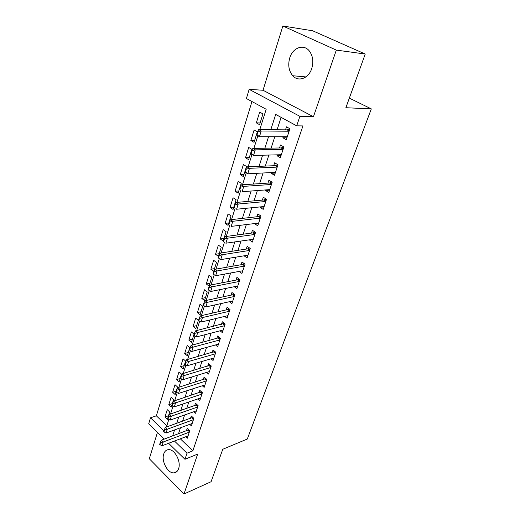 <?xml version="1.0" encoding="UTF-8"?>
<svg xmlns="http://www.w3.org/2000/svg" width="520" height="520" viewBox="0 0 520 520"><rect width="100%" height="100%" fill="white"/><g stroke="black" fill="none" stroke-linecap="round" stroke-linejoin="round"><path stroke-width="0.78" d="M289.731 57.934C287.8 65.02 288.795 70.954 292.714 75.738C298.279 82.232 308.666 78.487 311.753 68.491C313.729 61.666 312.91 55.809 309.283 50.921C303.589 43.589 292.656 47.743 289.731 57.934M163.748 453.928C161.174 460.947 167.596 473.291 173.7 472.875C176 472.784 177.632 471.393 178.6 468.702C181.253 461.786 174.935 449.449 168.922 449.644C166.452 449.644 164.73 451.068 163.748 453.928M259.805 129.591L266.182 109.265L246.402 98.527L249.158 89.356L299.884 116.331L296.699 125.834L275.691 114.426L270.797 129.701M263.029 90.259L313.443 116.74L336.31 50.102L365.228 54.035L312.689 30.79L282.861 26L263.029 90.259L249.158 89.356M157.45 432.393L149.312 458.75L183.976 494L197.672 454.084L184.958 459.29L168.591 443.287M164.307 439.094L148.688 423.832L150.495 417.813L163.923 430.82M251.953 101.543L156.364 415.812L150.495 417.813M336.31 50.102L282.861 26M365.228 54.035L345.878 107.718L371.312 108.895L247.312 439.029L222.787 449.248L211.088 481.722L183.976 494M283.231 136.715L282.874 137.787L286.293 139.711L289.933 128.739L286.481 126.841L285.486 129.851M277.264 154.83L276.965 155.727L280.332 157.69L283.894 146.952L280.495 145.008L279.519 147.986M271.427 172.569L271.187 173.284L274.495 175.286L277.979 164.775L274.638 162.792L273.676 165.731M265.707 189.924L265.531 190.469L268.781 192.511L272.194 182.214L268.911 180.206L267.956 183.099M260.117 206.915L259.987 207.305L263.192 209.372L266.533 199.297L263.296 197.249L262.353 200.109M254.638 223.555L257.712 225.888L260.988 216.021L257.803 213.941L256.874 216.769M249.269 239.857L252.343 242.073L255.554 232.401L252.421 230.289L251.498 233.083M244.101 255.808L247.091 257.927L250.231 248.45L247.15 246.305L246.239 249.067M239.129 271.421L241.936 273.462L245.018 264.173L241.975 262.002L241.078 264.732M234.247 286.715L236.886 288.691L239.902 279.584L236.912 277.387L236.028 280.085M229.444 301.711L231.933 303.615L234.891 294.697L231.946 292.474L231.069 295.139M224.718 316.407L227.078 318.26L229.983 309.511L227.078 307.262L226.213 309.894M220.083 330.817L222.319 332.611L225.16 324.031L222.306 321.763L221.448 324.37M215.52 344.949L217.646 346.697L220.435 338.279L217.62 335.991L216.769 338.566M211.036 358.813L213.064 360.516L215.8 352.261L213.025 349.947L212.186 352.495M206.635 372.418L208.566 374.075L211.256 365.969L208.514 363.643L207.688 366.165M202.306 385.762L204.152 387.387L206.791 379.431L204.094 377.084L203.268 379.581M198.049 398.866L199.817 400.452L202.41 392.639L199.745 390.279L198.933 392.75M193.869 411.729L195.566 413.276L198.107 405.613L195.481 403.234L194.681 405.672M189.761 424.353L191.386 425.874L193.882 418.347L191.295 415.954L190.502 418.366M168.5 415.779L164.97 417.007L167.245 409.682L169.689 411.983L167.394 419.315L164.97 417.007M172.322 403.572L168.779 404.755L171.093 397.3L173.569 399.588L171.236 407.05L168.779 404.755M176.208 391.151L172.647 392.288L175.006 384.696L177.515 386.971L175.136 394.57L172.647 392.288M180.167 378.508L176.592 379.594L178.99 371.872L181.532 374.127L179.114 381.862L176.592 379.594M184.191 365.632L180.603 366.672L183.047 358.807L185.627 361.049L183.164 368.921L180.603 366.672M188.292 352.528L184.691 353.516L187.181 345.507L189.794 347.731L187.285 355.751L184.691 353.516M192.465 339.183L188.851 340.119L191.386 331.962L194.038 334.165L191.477 342.335L188.851 340.119M196.716 325.592L193.089 326.476L195.669 318.162L198.361 320.346L195.754 328.666L193.089 326.476M201.052 311.747L197.411 312.572L200.037 304.103L202.761 306.267L200.109 314.75L197.411 312.572M205.465 297.642L201.806 298.409L204.49 289.776L207.253 291.922L204.549 300.56L201.806 298.409M209.957 283.27L206.291 283.972L209.02 275.178L211.828 277.297L209.072 286.104L206.291 283.972M214.539 268.619L210.86 269.256L213.649 260.293L216.489 262.386L213.681 271.362L210.86 269.256M219.213 253.689L215.52 254.261L218.361 245.115L221.247 247.182L218.381 256.341L215.52 254.261M223.977 238.459L220.272 238.966L223.165 229.645L226.096 231.68L223.178 241.02L220.272 238.966M228.833 222.937L225.114 223.366L228.066 213.857L231.042 215.865L228.066 225.394L225.114 223.366M233.786 207.103L230.055 207.454L233.071 197.756L236.093 199.732L233.051 209.45L230.055 207.454M238.843 190.944L235.099 191.224L238.173 181.324L241.241 183.268L238.141 193.186L235.099 191.224M243.997 174.467L240.247 174.655L243.38 164.554L246.5 166.465L243.334 176.592L240.247 174.655M249.262 157.644L245.492 157.749L248.697 147.44L251.869 149.312L248.631 159.647L245.492 157.749M254.631 140.472L250.855 140.491L254.124 129.961L257.348 131.8L254.046 142.35L250.855 140.491M156.364 415.812L166.81 425.834M259.571 124.69L262.945 113.913L259.668 112.112L256.328 122.87L259.571 124.69M180.33 438.815L192.849 450.827L302.926 125.931L296.699 125.834M281.093 117.358L277.075 129.766M274.82 136.715L271.122 148.122M268.873 155.051L265.304 166.075M263.062 172.991L259.603 183.651M257.368 190.547L254.026 200.85M251.797 207.733L248.567 217.698M246.344 224.562L243.217 234.189M241 241.033L237.978 250.347M235.768 257.173L232.85 266.175M230.646 272.981L227.819 281.684M225.622 288.47L222.892 296.887M220.701 303.647L218.062 311.786M215.878 318.533L213.323 326.397M211.146 333.119L208.676 340.73M206.505 347.425L204.119 354.783M201.955 361.459L199.647 368.576M197.496 375.226L195.26 382.109M193.115 388.732L190.957 395.388M188.819 401.986L186.732 408.421M184.6 414.999L182.585 421.219M180.459 427.772L178.51 433.784M185.725 436.755L187.285 438.243L189.735 430.846L187.181 428.447L186.394 430.833M371.312 108.895L349.336 98.124M313.443 116.74L299.884 116.331M192.849 450.827L187.005 453.18L184.958 459.29M166.439 427.031L168.838 419.374M170.521 414.024L172.991 406.153M174.681 400.771L177.222 392.672M178.919 387.263L181.532 378.931M183.242 373.497L185.933 364.923M187.649 359.457L190.417 350.636M192.14 345.144L194.987 336.063M196.722 330.544L199.654 321.197M201.396 315.653L204.419 306.033M206.167 300.456L209.274 290.557M211.036 284.947L214.233 274.755M216.002 269.12L219.303 258.622M221.078 252.961L224.458 242.183M226.258 236.457L229.73 225.4M231.55 219.596L235.112 208.26M236.958 202.378L240.611 190.736M242.483 184.775L246.227 172.835M248.125 166.79L251.972 154.524M253.897 148.401L257.849 135.805M174.473 441.044L187.005 453.18M268.554 136.715L264.862 148.22M262.62 155.214L259.058 166.335M256.822 173.31L253.377 184.061M251.147 191.016L247.819 201.409M245.596 208.344L242.379 218.387M240.162 225.31L237.049 235.014M234.839 241.911L231.829 251.297M229.625 258.173L226.72 267.248M224.523 274.105L221.715 282.874M219.525 289.705L216.808 298.188M214.624 305L211.998 313.196M209.82 319.982L207.279 327.906M205.114 334.672L202.657 342.335M200.499 349.076L198.12 356.486M195.969 363.207L193.674 370.363M191.529 377.059L189.312 383.988M187.174 390.656L185.029 397.345M182.897 403.995L180.823 410.462M178.705 417.079L176.703 423.339M174.583 429.929L172.647 435.975M260.117 122.941L256.328 122.87M253.24 239.369L249.243 239.941M258.57 223.301L254.56 223.789M264.011 206.908L259.987 207.305M269.562 190.164L265.531 190.469M275.23 173.076L271.187 173.284M281.021 155.617L276.965 155.727M286.936 137.781L282.874 137.787M160.576 442.787L160.27 442.488L159.679 444.385L159.984 444.685L160.576 442.787L163.261 441.981L161.421 440.174L188.65 429.825M188.078 435.857L162.065 445.776L163.261 441.981L189.3 432.166M159.984 444.685L162.065 445.776M161.421 440.174L160.27 442.488M164.58 430.001L164.274 429.702L163.663 431.632L163.976 431.932L164.58 430.001L167.291 429.195L165.425 427.394L192.816 417.352M192.186 423.462L166.075 433.056L167.291 429.195L193.433 419.705M163.976 431.932L166.075 433.056M165.425 427.394L164.274 429.702M168.662 416.975L168.35 416.676L167.733 418.646L168.044 418.945L168.662 416.975L171.392 416.163L169.5 414.375L197.054 404.657M196.372 410.846L170.157 420.101L171.392 416.163L197.645 407.01M168.044 418.945L170.157 420.101M169.5 414.375L168.35 416.676M172.822 403.696L172.504 403.397L171.873 405.405L172.192 405.704L172.822 403.696L175.578 402.883L173.654 401.109L201.37 391.723M200.636 397.988L174.317 406.894L175.578 402.883L201.929 394.089M172.192 405.704L174.317 406.894M173.654 401.109L172.504 403.397M177.06 390.163L176.735 389.87L176.098 391.918L176.417 392.21L177.06 390.163L179.842 389.35L177.892 387.589L205.777 378.547M204.978 384.897L178.555 393.438L179.842 389.35L206.297 380.926M176.417 392.21L178.555 393.438M177.892 387.589L176.735 389.87M181.383 376.37L181.051 376.077L180.401 378.163L180.726 378.456L181.383 376.37L184.184 375.557L182.208 373.802L210.262 365.131M209.397 371.566L182.878 379.724L184.184 375.557L210.743 367.517M180.726 378.456L182.878 379.724M182.208 373.802L181.051 376.077M185.79 362.303L185.452 362.011L184.789 364.143L185.12 364.429L185.79 362.303L188.617 361.491L186.608 359.749L214.838 351.455M213.909 357.975L187.278 365.736L188.617 361.491L215.274 353.847M185.12 364.429L187.278 365.736M186.608 359.749L185.452 362.011M190.281 347.958L189.943 347.672L189.261 349.843L189.599 350.129L190.281 347.958L193.135 347.146L191.1 345.423L219.505 337.519M218.498 344.13L191.769 351.475L193.135 347.146L219.895 339.924M189.599 350.129L191.769 351.475M191.1 345.423L189.943 347.672M194.864 333.333L194.519 333.047L193.823 335.257L194.168 335.543L194.864 333.333L197.743 332.514L195.676 330.805L224.263 323.317M223.178 330.018L196.352 336.934L197.743 332.514L224.601 325.728M194.168 335.543L196.352 336.934M195.676 330.805L194.519 333.047M199.537 318.403L199.186 318.123L198.484 320.378L198.828 320.664L199.537 318.403L202.449 317.584L200.35 315.894L227.721 309.55L229.119 308.841M227.948 315.627L201.025 322.094L202.449 317.584L229.398 311.259M198.828 320.664L201.025 322.094M200.35 315.894L199.186 318.123M204.308 303.173L203.957 302.894L203.236 305.195L203.587 305.481L204.308 303.173L207.246 302.354L205.114 300.683L232.583 294.814L234.072 294.079M232.817 300.963L205.797 306.956L207.246 302.354L234.292 296.504M203.587 305.481L205.797 306.956M205.114 300.683L203.957 302.894M209.177 287.632L208.819 287.352L208.084 289.705L208.442 289.978L209.177 287.632L212.141 286.806L209.983 285.155L237.549 279.793L239.129 279.019M237.776 286L210.665 291.506L212.141 286.806L239.285 281.457M208.442 289.978L210.665 291.506M209.983 285.155L208.819 287.352M214.149 271.758L213.785 271.486L213.031 273.891L213.395 274.163L214.149 271.758L217.145 270.94L214.942 269.302L242.606 264.466L244.296 263.659M242.84 270.738L215.631 275.736L217.145 270.94L244.374 266.103M213.395 274.163L215.631 275.736M214.942 269.302L213.785 271.486M219.225 255.561L218.855 255.288L218.088 257.738L218.458 258.011L219.225 255.561L222.248 254.735L220.012 253.123L247.767 248.833L249.574 247.994M248.001 255.171L220.708 259.63L222.248 254.735L249.567 250.439M218.458 258.011L220.708 259.63M220.012 253.123L218.855 255.288M224.406 239.011L224.029 238.745L223.243 241.248L223.619 241.514L224.406 239.011L227.461 238.186L225.192 236.6L253.032 232.875L254.963 232.005M253.273 239.285L225.881 243.191L227.461 238.186L254.872 234.455M223.619 241.514L223.243 241.248M225.192 236.6L224.029 238.745M229.703 222.105L229.32 221.845L228.514 224.406L228.897 224.666L229.703 222.105L232.785 221.286L230.477 219.719L258.408 216.593L260.475 215.69M258.648 223.073L231.172 226.395L232.785 221.286L260.28 218.14M228.897 224.666L228.514 224.406M230.477 219.719L229.32 221.845M235.112 204.834L234.722 204.581L233.903 207.194L234.292 207.454L235.112 204.834L238.225 204.016L235.879 202.469L263.9 199.972L266.11 199.03M264.134 206.518L236.581 209.235L238.225 204.016L265.805 201.487M234.292 207.454L233.903 207.194M235.879 202.469L234.722 204.581M240.643 187.187L240.24 186.933L239.408 189.605L239.805 189.858L240.643 187.187L243.783 186.362L241.404 184.847L269.575 182.994L271.869 182.019M269.744 189.618L242.106 191.698L243.783 186.362L271.447 184.483M239.805 189.858L239.408 189.605M241.404 184.847L240.24 186.933M246.292 169.143L245.889 168.896L245.031 171.626L245.433 171.873L246.292 169.143L249.47 168.317L247.046 166.836L275.223 165.666L277.771 164.645M275.464 172.361L247.748 173.778L249.47 168.317L277.206 167.108M245.433 171.873L247.748 173.778L245.336 172.283L245.031 171.626M247.046 166.836L245.889 168.896M252.07 150.696L251.661 150.449L250.783 153.244L251.192 153.491L252.07 150.696L255.281 149.87L252.811 148.415L281.073 147.959L283.81 146.9M281.314 154.726L253.519 155.448L255.281 149.87L283.094 149.363M251.192 153.491L253.519 155.448L251.069 153.985L250.783 153.244M252.811 148.415L251.661 150.449M257.978 131.827L257.562 131.593L256.666 134.446L257.088 134.687L257.978 131.827L261.222 131.008L258.713 129.584L287.047 129.863L289.913 128.804M287.287 136.715L259.428 136.708L261.222 131.008L289.107 131.228M257.088 134.687L259.428 136.708L256.932 135.278L256.666 134.446M258.713 129.584L257.562 131.593M189.566 431.36L188.227 430.099M189.43 431.769L187.857 430.287M193.7 418.906L192.342 417.651M193.564 419.315L191.971 417.84M197.906 406.231L196.528 404.982M197.769 406.627L196.15 405.165M202.183 393.315L200.792 392.08M202.053 393.712L200.415 392.256M206.544 380.166L205.133 378.937M206.414 380.556L204.756 379.113M210.99 366.769L209.553 365.547M210.86 367.153L209.177 365.716M215.514 353.119L214.065 351.904M215.391 353.496L213.681 352.072M220.129 339.203L218.654 338.007M220.006 339.579L218.27 338.169M224.835 325.026L223.333 323.837M224.712 325.397L222.95 323.993M229.625 310.57L228.111 309.394M229.508 310.934L227.721 309.55M234.514 295.834L232.973 294.664M234.397 296.186L232.583 294.814M239.499 280.8L237.933 279.65M239.389 281.144L237.549 279.793M244.589 265.467L242.996 264.329M244.472 265.805L242.606 264.466M249.775 249.828L248.157 248.703M249.665 250.153L247.767 248.833M255.067 233.864L253.429 232.752M254.963 234.182L253.032 232.875M260.475 217.568L258.804 216.476M260.37 217.88L258.408 216.593M265.986 200.935L264.297 199.862M265.889 201.24L263.9 199.972M271.622 183.95L269.9 182.897M271.525 184.243L269.503 183.001M277.375 166.608L275.626 165.568M277.284 166.888L275.223 165.666M283.25 148.889L281.476 147.869M283.159 149.156L281.073 147.959M289.257 130.78L287.45 129.785M289.172 131.04L287.047 129.863M292.714 75.738L305.903 76.921M173.7 472.875L176.936 471.51M265.896 201.214L263.933 199.966M271.538 184.203L269.575 182.994M277.303 166.822L275.334 165.653M283.186 149.071L281.216 147.947M289.204 130.936L287.228 129.851"/></g></svg>

